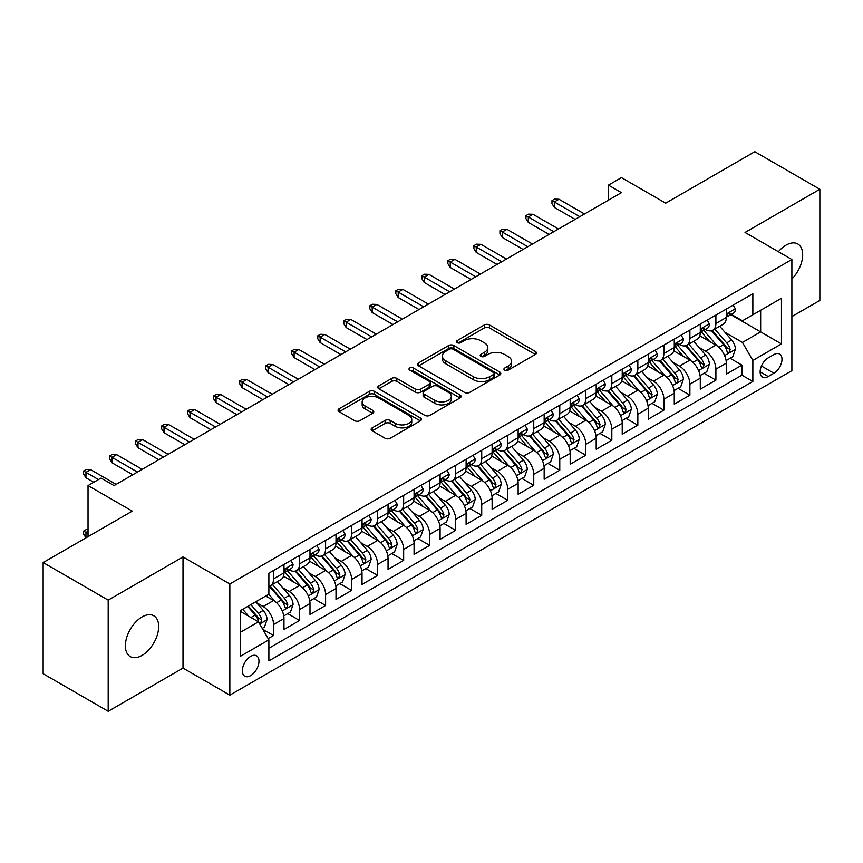 <?xml version="1.0" encoding="UTF-8"?>
<svg xmlns="http://www.w3.org/2000/svg" width="863" height="863" viewBox="0 0 863 863"><rect width="100%" height="100%" fill="white"/><g stroke="black" fill="none" stroke-linecap="round" stroke-linejoin="round"><path stroke-width="1.29" d="M504.693 370.098A2.524 1.456 0 0 0 508.264 370.098L535.405 354.434A3.614 2.082 0 0 0 536.462 352.956A3.614 2.082 0 0 0 535.405 351.489L489.429 324.941A3.614 2.082 0 0 0 484.326 324.941L457.185 340.605A2.524 1.456 0 0 0 456.441 341.64A2.524 1.456 0 0 0 457.185 342.676A2.524 1.456 0 0 0 460.756 342.676L464.272 340.648A11.553 6.677 0 0 1 480.615 340.648L484.445 342.859A11.553 6.677 0 0 1 487.832 347.573A11.553 6.677 0 0 1 484.445 352.298L480.939 354.326A2.524 1.456 0 0 0 480.195 355.351A2.524 1.456 0 0 0 480.939 356.387A2.524 1.456 0 0 0 484.51 356.387L488.026 354.359A11.553 6.677 0 0 1 504.37 354.359L508.199 356.57A11.553 6.677 0 0 1 511.586 361.295A11.553 6.677 0 0 1 508.199 366.009L504.693 368.037A2.524 1.456 0 0 0 503.949 369.073A2.524 1.456 0 0 0 504.693 370.098L504.693 368.037M142.028 655.416A23.549 13.592 120 0 0 157.411 634.661A23.549 13.592 120 0 0 153.797 615.783A23.549 13.592 120 0 0 142.028 616.959A23.549 13.592 120 0 0 126.645 637.703A23.549 13.592 120 0 0 130.248 656.581A23.549 13.592 120 0 0 142.028 655.416M791.878 278.997A23.549 13.592 120 0 0 797.8 243.981A23.549 13.592 120 0 0 786.02 245.146A23.549 13.592 120 0 0 778.383 251.705M250.658 675.621A11.78 6.796 120 0 0 258.35 665.244A11.78 6.796 120 0 0 256.548 655.804A11.78 6.796 120 0 0 250.658 656.387A11.78 6.796 120 0 0 242.967 666.765A11.78 6.796 120 0 0 244.768 676.204A11.78 6.796 120 0 0 250.658 675.621M372.201 427.865A3.614 2.082 0 0 0 371.144 429.343A3.614 2.082 0 0 0 372.201 430.82L385.092 438.264A3.614 2.082 0 0 0 390.205 438.264L420.346 420.864A3.614 2.082 0 0 0 421.403 419.386A3.614 2.082 0 0 0 420.346 417.919L374.369 391.371A3.614 2.082 0 0 0 369.256 391.371L339.127 408.771A3.614 2.082 0 0 0 338.069 410.249A3.614 2.082 0 0 0 339.127 411.716L354.704 420.713A3.614 2.082 0 0 0 359.806 420.713L372.708 413.269A3.614 2.082 0 0 0 373.765 411.791A3.614 2.082 0 0 0 372.708 410.324L364.984 405.858A9.666 5.577 0 0 1 362.158 401.91A9.666 5.577 0 0 1 368.113 396.764A9.666 5.577 0 0 1 378.652 397.972L408.911 415.448A9.666 5.577 0 0 1 411.748 419.386A9.666 5.577 0 0 1 405.783 424.542A9.666 5.577 0 0 1 395.254 423.334L390.205 420.421A3.614 2.082 0 0 0 385.092 420.421L372.201 427.865L372.201 430.82M791.878 316.581L819.85 300.432L819.85 189.256L754.801 151.705L665.686 203.161L621.446 177.616L608.437 185.124L621.446 192.643L114.056 485.578L101.047 478.07L88.037 485.578L88.037 536.657M108.199 600.13L108.199 711.295L183.01 668.102L183.01 556.937L108.199 600.13L43.15 562.568L132.266 511.123L88.037 485.578M183.01 556.937L229.849 583.981L791.878 259.493L791.878 370.659L229.849 695.147L229.849 583.981M819.85 189.256L745.039 232.449L791.878 259.493M464.531 392.406A3.614 2.082 0 0 0 469.634 392.406L499.774 375.006A3.614 2.082 0 0 0 500.831 373.528A3.614 2.082 0 0 0 499.774 372.05L453.798 345.513A3.614 2.082 0 0 0 448.695 345.513L418.555 362.913A3.614 2.082 0 0 0 417.498 364.391A3.614 2.082 0 0 0 418.555 365.858L464.531 392.406M410.756 370.648A2.524 1.456 0 0 1 413.323 371.004L460.011 397.962L429.925 415.33A3.614 2.082 0 0 1 424.812 415.33L378.835 388.792L378.835 385.837A3.614 2.082 0 0 0 377.778 387.314A3.614 2.082 0 0 0 378.835 388.792M378.835 385.837L391.737 378.393A3.614 2.082 0 0 1 396.84 378.393L415.491 389.159A3.614 2.082 0 0 0 420.594 389.159L429.148 384.218A3.614 2.082 0 0 0 430.216 382.741A3.614 2.082 0 0 0 429.148 381.273L409.742 370.065A2.524 1.456 0 0 1 408.997 369.03A2.524 1.456 0 0 1 410.561 367.681A2.524 1.456 0 0 1 413.323 367.994L460.055 394.984A3.614 2.082 0 0 1 461.112 396.462A3.614 2.082 0 0 1 460.055 397.929L460.055 394.984M108.199 711.295L43.15 673.744L43.15 562.568M268.156 638.62L273.56 635.502L262.762 629.278M256.613 602.741L263.15 606.516A14.714 8.501 60 0 1 273.56 624.542L283.97 618.534L283.97 629.494L299.58 620.486L287.735 613.647M282.633 587.714L289.17 591.489A14.714 8.501 60 0 1 299.58 609.515L309.99 603.507L309.99 614.478L325.599 605.459L313.754 598.631M308.652 572.698L315.189 576.473A14.714 8.501 60 0 1 325.599 594.499L336.009 588.49L336.009 599.451L351.619 590.443L339.774 583.604M334.682 557.671L341.209 561.446A14.714 8.501 60 0 1 351.619 579.472L362.029 573.464L362.029 584.434L377.638 575.416L365.804 568.577M360.702 542.654L367.228 546.419A14.714 8.501 60 0 1 377.638 564.445L388.048 558.437L388.048 569.407L403.657 560.389L391.824 553.561M386.721 527.627L393.248 531.403A14.714 8.501 60 0 1 403.657 549.429L414.067 543.42L414.067 554.38L429.677 545.373L417.843 538.534M412.741 512.611L419.267 516.376A14.714 8.501 60 0 1 429.677 534.402L440.087 528.393L440.087 539.364L455.696 530.346L443.862 523.517M438.76 497.584L445.286 501.36A14.714 8.501 60 0 1 455.696 519.386L466.106 513.377L466.106 524.337L481.716 515.33L469.882 508.49M464.779 482.557L471.306 486.333A14.714 8.501 60 0 1 481.716 504.359L492.126 498.35L492.126 509.321L507.735 500.303L495.901 493.463M490.799 467.541L497.336 471.306A14.714 8.501 60 0 1 507.735 489.343L518.145 483.323L518.145 494.294L533.755 485.286L521.921 478.447M516.818 452.514L523.356 456.29A14.714 8.501 60 0 1 533.755 474.316L544.165 468.307L544.165 479.267L559.774 470.259L547.94 463.42M542.838 437.498L549.375 441.263A14.714 8.501 60 0 1 559.774 459.289L570.184 453.28L570.184 464.251L585.804 455.233L573.96 448.404M568.857 422.471L575.394 426.246A14.714 8.501 60 0 1 585.804 444.272L596.204 438.264L596.204 449.224L611.824 440.216L599.979 433.377M594.877 407.444L601.414 411.22A14.714 8.501 60 0 1 611.824 429.245L622.223 423.237L622.223 434.208L637.843 425.189L625.999 418.361M620.896 392.428L627.433 396.193A14.714 8.501 60 0 1 637.843 414.229L648.242 408.221L648.242 419.181L663.863 410.173L652.018 403.334M646.916 377.401L653.453 381.176A14.714 8.501 60 0 1 663.863 399.202L674.273 393.194L674.273 404.164L689.882 395.146L678.038 388.307M672.935 362.384L679.472 366.149A14.714 8.501 60 0 1 689.882 384.175L700.292 378.167L700.292 389.137L715.902 380.119L715.902 369.159A14.714 8.501 -120 0 0 705.492 351.133L698.954 347.358M704.057 373.291L715.902 380.119M283.97 618.534A14.714 8.501 -120 0 0 273.56 600.508L265.75 595.999M309.99 603.507A14.714 8.501 -120 0 0 299.58 585.481L283.485 576.193M336.009 588.49A14.714 8.501 -120 0 0 325.599 570.454L309.504 561.166M362.029 573.464A14.714 8.501 -120 0 0 351.619 555.438L335.524 546.15M388.048 558.437A14.714 8.501 -120 0 0 377.638 540.411L361.543 531.123M414.067 543.42A14.714 8.501 -120 0 0 403.657 525.394L387.563 516.096M440.087 528.393A14.714 8.501 -120 0 0 429.677 510.367L413.582 501.079M466.106 513.377A14.714 8.501 -120 0 0 455.696 495.351L439.612 486.052M492.126 498.35A14.714 8.501 -120 0 0 481.716 480.324L465.632 471.036M518.145 483.323A14.714 8.501 -120 0 0 507.735 465.297L491.651 456.009M544.165 468.307A14.714 8.501 -120 0 0 533.755 450.281L517.671 440.993M570.184 453.28A14.714 8.501 -120 0 0 559.774 435.254L543.69 425.966M596.204 438.264A14.714 8.501 -120 0 0 585.804 420.238L569.709 410.939M622.223 423.237A14.714 8.501 -120 0 0 611.824 405.211L595.729 395.923M648.242 408.221A14.714 8.501 -120 0 0 637.843 390.184L621.748 380.896M674.273 393.194A14.714 8.501 -120 0 0 663.863 375.168L647.768 365.88M700.292 378.167A14.714 8.501 -120 0 0 689.882 360.141L673.787 350.853M773.928 354.585L768.199 357.886A11.402 6.591 120 0 0 760.745 367.94A11.402 6.591 120 0 0 762.493 377.088A11.402 6.591 120 0 0 768.199 376.516L773.928 373.215A11.402 6.591 120 0 0 781.382 363.161A11.402 6.591 120 0 0 779.623 354.024A11.402 6.591 120 0 0 773.928 354.585M240.248 632.352L258.469 621.835L268.878 639.861L268.878 660.896L752.849 381.478L752.849 360.443L742.439 342.417L724.974 332.331M268.878 639.861L240.248 656.387L240.248 610.724L268.878 594.197L268.878 573.161L752.849 293.744L752.849 314.779L781.468 298.253L781.468 343.916L752.849 360.443M289.029 569.774L289.17 569.86A14.714 8.501 60 0 0 296.527 570.583L306.937 564.575A14.714 8.501 -120 0 0 309.99 557.843L309.99 549.429M315.049 554.758L315.189 554.833A14.714 8.501 60 0 0 322.546 555.567L332.956 549.558A14.714 8.501 -120 0 0 336.009 542.816L336.009 534.402M341.079 539.731L341.209 539.817A14.714 8.501 60 0 0 348.566 540.54L358.976 534.531A14.714 8.501 -120 0 0 362.029 527.789L362.029 519.386M367.099 524.715L367.228 524.79A14.714 8.501 60 0 0 374.585 525.524L384.995 519.515A14.714 8.501 -120 0 0 388.048 512.773L388.048 504.359M393.118 509.688L393.248 509.763A14.714 8.501 60 0 0 400.615 510.497L411.015 504.488A14.714 8.501 -120 0 0 414.067 497.746L414.067 489.332M419.138 494.672L419.267 494.747A14.714 8.501 60 0 0 426.635 495.47L437.034 489.461A14.714 8.501 -120 0 0 440.087 482.73L440.087 474.316M445.157 479.645L445.286 479.72A14.714 8.501 60 0 0 452.654 480.454L463.053 474.445A14.714 8.501 -120 0 0 466.106 467.703L466.106 459.289M471.176 464.618L471.306 464.704A14.714 8.501 60 0 0 478.674 465.427L489.084 459.418A14.714 8.501 -120 0 0 492.126 452.687L492.126 444.272M497.196 449.601L497.336 449.677A14.714 8.501 60 0 0 504.693 450.41L515.103 444.402A14.714 8.501 -120 0 0 518.145 437.66L518.145 429.245M523.215 434.574L523.356 434.65A14.714 8.501 60 0 0 530.713 435.384L541.123 429.375A14.714 8.501 -120 0 0 544.165 422.633L544.165 414.218M549.235 419.558L549.375 419.634A14.714 8.501 60 0 0 556.732 420.357L567.142 414.348A14.714 8.501 -120 0 0 570.184 407.616L570.184 399.202M575.254 404.531L575.394 404.607A14.714 8.501 60 0 0 582.752 405.34L593.161 399.332A14.714 8.501 -120 0 0 596.204 392.589L596.204 384.175M601.274 389.504L601.414 389.591A14.714 8.501 60 0 0 608.771 390.313L619.181 384.305A14.714 8.501 -120 0 0 622.223 377.573L622.223 369.159M627.293 374.488L627.433 374.564A14.714 8.501 60 0 0 634.79 375.297L645.2 369.288A14.714 8.501 -120 0 0 648.242 362.546L648.242 354.132M653.313 359.461L653.453 359.537A14.714 8.501 60 0 0 660.81 360.27L671.22 354.262A14.714 8.501 -120 0 0 674.273 347.519L674.273 339.116M679.332 344.445L679.472 344.52A14.714 8.501 60 0 0 686.829 345.243L697.239 339.235A14.714 8.501 -120 0 0 700.292 332.503L700.292 324.089M268.878 648.275L741.921 375.168L741.921 365.103L726.312 374.111L726.312 363.15A14.714 8.501 -120 0 0 715.902 345.124L699.807 335.826M705.351 329.418L705.492 329.493A14.714 8.501 -120 0 0 712.849 330.227A14.714 8.501 -120 0 0 715.902 323.485L715.902 315.071M712.849 330.227L723.259 324.218A14.714 8.501 -120 0 0 726.312 317.476L726.312 309.062M273.56 570.454L273.56 578.868A14.714 8.501 60 0 1 270.507 585.61A14.714 8.501 60 0 1 268.878 586.204M270.507 585.61L280.917 579.602A14.714 8.501 -120 0 0 283.97 572.859L283.97 564.445M299.58 555.438L299.58 563.852A14.714 8.501 60 0 1 296.527 570.583M325.599 540.411L325.599 548.825A14.714 8.501 60 0 1 322.546 555.567M351.619 525.394L351.619 533.809A14.714 8.501 60 0 1 348.566 540.54M377.638 510.367L377.638 518.782A14.714 8.501 60 0 1 374.585 525.524M403.657 495.34L403.657 503.755A14.714 8.501 60 0 1 400.615 510.497M429.677 480.324L429.677 488.738A14.714 8.501 60 0 1 426.635 495.47M455.696 465.297L455.696 473.711A14.714 8.501 60 0 1 452.654 480.454M481.716 450.281L481.716 458.695A14.714 8.501 60 0 1 478.674 465.427M507.735 435.254L507.735 443.668A14.714 8.501 60 0 1 504.693 450.41M533.755 420.227L533.755 428.641A14.714 8.501 60 0 1 530.713 435.384M559.774 405.211L559.774 413.625A14.714 8.501 60 0 1 556.732 420.357M585.804 390.184L585.804 398.598A14.714 8.501 60 0 1 582.752 405.34M611.824 375.168L611.824 383.582A14.714 8.501 60 0 1 608.771 390.313M637.843 360.141L637.843 368.555A14.714 8.501 60 0 1 634.79 375.297M663.863 345.124L663.863 353.528A14.714 8.501 60 0 1 660.81 360.27M689.882 330.098L689.882 338.512A14.714 8.501 60 0 1 686.829 345.243M689.882 384.175L689.882 395.146M663.863 399.202L663.863 410.173M637.843 414.229L637.843 425.189M611.824 429.245L611.824 440.216M585.804 444.272L585.804 455.233M559.774 459.289L559.774 470.259M533.755 474.316L533.755 485.286M507.735 489.343L507.735 500.303M481.716 504.359L481.716 515.33M455.696 519.386L455.696 530.346M429.677 534.402L429.677 545.373M403.657 549.429L403.657 560.389M377.638 564.445L377.638 575.416M351.619 579.472L351.619 590.443M325.599 594.499L325.599 605.459M299.58 609.515L299.58 620.486M273.56 624.542L273.56 635.502M258.469 621.835L240.248 611.317M742.439 342.417L760.659 331.899L760.659 310.27L781.468 298.253M730.853 314.693L781.468 343.916M731.371 314.391L742.439 320.788L752.849 314.779M183.01 668.102L229.849 695.147M608.437 185.124L608.437 200.151M730.076 358.264L741.921 365.103M741.921 375.168L752.849 381.478M505.696 370.454L508.199 369.008A11.553 6.677 0 0 0 511.586 364.294L511.586 361.295M487.832 347.573L487.832 350.583A11.553 6.677 0 0 1 484.445 355.297L481.942 356.743M535.351 354.456L489.429 327.951A3.614 2.082 0 0 0 484.326 327.951L458.199 343.032M499.72 375.027L453.798 348.512A3.614 2.082 0 0 0 448.695 348.512L418.598 365.89M493.388 374.564A2.524 1.456 0 0 0 494.132 373.528A2.524 1.456 0 0 0 493.388 372.492L453.032 349.202A2.524 1.456 0 0 0 449.461 349.202L445.75 351.338A11.553 6.677 0 0 0 442.374 356.052A11.553 6.677 0 0 0 445.75 360.777L473.334 376.7A11.553 6.677 0 0 0 489.688 376.7L493.388 374.564L493.388 377.563A2.524 1.456 0 0 0 494.132 376.538L494.132 373.528M442.374 356.052L442.374 359.062A11.553 6.677 0 0 0 445.75 363.776L445.75 360.777M493.388 377.563L489.688 379.698A11.553 6.677 0 0 1 473.334 379.698L445.75 363.776M378.889 388.814L391.737 381.403L391.737 378.393M430.216 382.741L430.216 385.75A3.614 2.082 0 0 1 429.148 387.228L420.594 392.169A3.614 2.082 0 0 1 415.491 392.169L396.84 381.403A3.614 2.082 0 0 0 391.737 381.403M434.833 400.324A9.666 5.577 0 0 0 445.362 401.543A9.666 5.577 0 0 0 451.327 396.387A9.666 5.577 0 0 0 448.501 392.438L437.832 386.279A3.614 2.082 0 0 0 432.73 386.279L424.175 391.219A3.614 2.082 0 0 0 423.118 392.697A3.614 2.082 0 0 0 424.175 394.175L434.833 400.324L434.833 403.334A9.666 5.577 0 0 0 445.362 404.542A9.666 5.577 0 0 0 451.327 399.386L451.327 396.387M423.118 392.697L423.118 395.707A3.614 2.082 0 0 0 424.175 397.174L424.175 394.175M434.833 403.334L424.175 397.174M411.748 419.386L411.748 422.395A9.666 5.577 0 0 1 405.783 427.541A9.666 5.577 0 0 1 395.254 426.333L390.205 423.42A3.614 2.082 0 0 0 385.092 423.42L372.244 430.842M362.158 401.91L362.158 404.92A9.666 5.577 0 0 0 364.984 408.868L364.984 405.858M372.665 413.301L364.984 408.868M420.292 420.885L374.369 394.38A3.614 2.082 0 0 0 369.256 394.38L339.17 411.748M726.085 360.572L732.816 356.689L735.416 349.181A9.752 5.631 -120 0 0 731.619 340.022L719.731 326.257M717.347 346.074L703.755 330.335M709.613 341.489L701.727 332.363A23.366 13.495 -120 0 0 701.004 331.543M711.522 330.756L723.55 344.682A9.752 5.631 60 0 1 727.024 351.392L727.736 352.546L729.052 352.363L730.152 349.591A9.752 5.631 -120 0 0 726.668 342.87L714.78 329.105M712.234 330.529L725.157 345.491A4.973 2.869 60 0 1 726.409 347.433L730.152 349.591M733.205 305.081L735.416 308.911A9.752 5.631 60 0 1 733.399 313.226L728.448 316.085A9.752 5.631 -120 0 0 730.152 313.841L729.947 312.978M726.635 316.538L726.668 316.538A9.752 5.631 -120 0 0 728.448 316.085M728.89 313.107L730.152 313.841C729.537 312.374 728.491 312.967 727.024 315.642A9.752 5.631 60 0 1 726.312 317.023M579.817 216.678L554.316 201.953L554.316 207.368L551.975 203.603L551.975 200.604L554.316 201.953L558.997 199.256L584.499 213.97M554.316 207.368L575.136 219.385M551.975 200.604L554.575 199.105L558.997 199.256M700.066 375.588L706.797 371.716L709.397 364.197A9.752 5.631 -120 0 0 705.6 355.038L693.712 341.273M691.328 361.09L677.735 345.362M683.593 356.516L675.707 347.379A23.366 13.495 -120 0 0 674.985 346.57M685.502 345.783L697.531 359.698A9.752 5.631 60 0 1 701.004 366.419L701.716 367.573L703.032 367.39L704.132 364.618A9.752 5.631 -120 0 0 700.648 357.897L688.76 344.132M686.214 345.545L699.138 360.507A4.973 2.869 60 0 1 700.389 362.449L704.132 364.618M674.046 390.615L680.778 386.732L683.377 379.224A9.752 5.631 -120 0 0 679.58 370.065L667.692 356.3M665.308 376.117L651.716 360.389M657.574 371.532L649.688 362.406A23.366 13.495 -120 0 0 648.965 361.597M659.483 360.799L671.511 374.725A9.752 5.631 60 0 1 674.985 381.435L675.697 382.6L677.013 382.406L678.113 379.634A9.752 5.631 -120 0 0 674.629 372.924L662.741 359.159M660.195 360.572L673.118 375.534A4.973 2.869 60 0 1 674.37 377.476L678.113 379.634M648.027 405.642L654.747 401.759L657.358 394.24A9.752 5.631 -120 0 0 653.561 385.092L641.662 371.327M639.289 391.144L625.697 375.405M631.554 386.559L623.669 377.433A23.366 13.495 -120 0 0 622.946 376.613M633.464 375.826L645.492 389.742A9.752 5.631 60 0 1 648.965 396.462L649.677 397.616L650.993 397.433L652.094 394.661A9.752 5.631 -120 0 0 648.609 387.94L636.721 374.175M634.176 375.599L647.088 390.551A4.973 2.869 60 0 1 648.34 392.503L652.094 394.661M622.007 420.659L628.728 416.775L631.338 409.267A9.752 5.631 -120 0 0 627.541 400.108L615.643 386.344M613.269 406.16L599.677 390.432M605.535 401.586L597.649 392.449A23.366 13.495 -120 0 0 596.926 391.64M607.444 390.842L619.472 404.769A9.752 5.631 60 0 1 622.946 411.489L623.658 412.643L624.974 412.46L626.074 409.677A9.752 5.631 -120 0 0 622.59 402.967L610.702 389.202M608.156 390.615L621.069 405.578A4.973 2.869 60 0 1 622.32 407.519L626.074 409.677M707.185 320.108L709.397 323.938A9.752 5.631 60 0 1 707.38 328.253L702.428 331.112A9.752 5.631 -120 0 0 704.132 328.857L703.928 327.994M700.616 331.565L700.648 331.565A9.752 5.631 -120 0 0 702.428 331.112M702.87 328.134L704.132 328.857C703.518 327.39 702.471 327.994 701.004 330.658A9.752 5.631 60 0 1 700.292 332.05M553.798 231.694L528.296 216.98L528.296 222.384L525.955 218.63L525.955 215.621L528.296 216.98L532.978 214.272L558.48 228.997M528.296 222.384L549.105 234.402M525.955 215.621L528.555 214.121L532.978 214.272M681.166 335.124L683.377 338.965A9.752 5.631 60 0 1 681.36 343.28L676.409 346.128A9.752 5.631 -120 0 0 678.113 343.884L677.908 343.021M674.596 346.581L674.629 346.581A9.752 5.631 -120 0 0 676.409 346.128M676.851 343.15L678.113 343.884C677.498 342.417 676.452 343.01 674.985 345.685A9.752 5.631 60 0 1 674.273 347.077M527.778 246.721L502.277 231.996L502.277 237.411L499.936 233.657L499.936 230.648L502.277 231.996L506.959 229.299L532.46 244.013M502.277 237.411L523.086 249.429M499.936 230.648L502.536 229.148L506.959 229.299M655.146 350.151L657.358 353.981A9.752 5.631 60 0 1 655.33 358.296L650.389 361.155A9.752 5.631 -120 0 0 652.094 358.9L651.889 358.037M648.577 361.608L648.609 361.608A9.752 5.631 -120 0 0 650.389 361.155M650.831 358.177L652.094 358.9C651.479 357.433 650.432 358.037 648.965 360.712A9.752 5.631 60 0 1 648.242 362.093M501.759 261.748L476.257 247.023L476.257 252.428L473.916 248.673L473.916 245.675L476.257 247.023L480.939 244.315L506.441 259.04M476.257 252.428L497.066 264.445M473.916 245.675L476.516 244.164L480.939 244.315M629.127 365.178L631.338 369.008A9.752 5.631 60 0 1 629.31 373.323L624.37 376.171A9.752 5.631 -120 0 0 626.074 373.927L625.858 373.064M622.557 376.635L622.59 376.635A9.752 5.631 -120 0 0 624.37 376.171M624.812 373.204L626.074 373.927C625.459 372.46 624.413 373.064 622.946 375.729A9.752 5.631 60 0 1 622.223 377.12M475.729 276.764L450.238 262.05L450.238 267.454L447.897 263.7L447.897 260.691L450.238 262.05L454.92 259.342L480.421 274.067M450.238 267.454L471.047 279.472M447.897 260.691L450.497 259.191L454.92 259.342M595.988 435.686L602.708 431.802L605.308 424.294A9.752 5.631 -120 0 0 601.511 415.135L589.623 401.371M587.25 421.187L573.658 405.448M579.515 416.602L571.63 407.476A23.366 13.495 -120 0 0 570.907 406.656M581.425 405.869L593.453 419.785A9.752 5.631 60 0 1 596.926 426.505L597.638 427.66L598.954 427.476L600.044 424.704A9.752 5.631 -120 0 0 596.57 417.983L584.683 404.218M582.137 405.642L595.049 420.605A4.973 2.869 60 0 1 596.301 422.546L600.044 424.704M603.108 380.195L605.308 384.024A9.752 5.631 60 0 1 603.291 388.339L598.35 391.198A9.752 5.631 -120 0 0 600.044 388.954L599.839 388.08M596.538 391.651L596.57 391.651A9.752 5.631 -120 0 0 598.35 391.198M598.793 388.221L600.044 388.954C599.44 387.476 598.393 388.08 596.926 390.756A9.752 5.631 60 0 1 596.204 392.136M449.709 291.791L424.218 277.066L424.218 282.471L421.878 278.717L421.878 275.718L424.218 277.066L428.9 274.358L454.402 289.083M424.218 282.471L445.028 294.499M421.878 275.718L424.477 274.218L428.9 274.358M569.968 450.702L576.689 446.818L579.289 439.31A9.752 5.631 -120 0 0 575.492 430.152L563.604 416.387M561.23 436.203L547.638 420.475M553.496 431.629L545.61 422.492A23.366 13.495 -120 0 0 544.887 421.683M555.405 420.885L567.433 434.812A9.752 5.631 60 0 1 570.907 441.532L571.619 442.687L572.935 442.503L574.024 439.731A9.752 5.631 -120 0 0 570.551 433.01L558.663 419.245M556.106 420.659L569.03 435.621A4.973 2.869 60 0 1 570.281 437.563L574.024 439.731M577.077 395.222L579.289 399.051A9.752 5.631 60 0 1 577.271 403.366L572.331 406.214A9.752 5.631 -120 0 0 574.024 403.97L573.819 403.107M570.508 406.678L570.551 406.678A9.752 5.631 -120 0 0 572.331 406.214M572.773 403.248L574.024 403.97C573.42 402.503 572.374 403.107 570.907 405.772A9.752 5.631 60 0 1 570.184 407.163M423.69 306.807L398.199 292.093L398.199 297.498L395.847 293.744L395.847 290.734L398.199 292.093L402.881 289.385L428.382 304.11M398.199 297.498L419.008 309.515M395.847 290.734L398.458 289.234L402.881 289.385M543.949 465.729L550.67 461.845L553.269 454.337A9.752 5.631 -120 0 0 549.472 445.179L537.584 431.414M535.2 451.23L521.619 435.502M527.476 446.646L519.591 437.519A23.366 13.495 -120 0 0 518.857 436.71M529.386 435.912L541.414 449.839A9.752 5.631 60 0 1 544.887 456.549L545.599 457.714L546.915 457.519L548.005 454.747A9.752 5.631 -120 0 0 544.531 448.037L532.644 434.272M530.087 435.686L543.01 450.648A4.973 2.869 60 0 1 544.262 452.59L548.005 454.747M551.058 410.238L553.269 414.078A9.752 5.631 60 0 1 551.252 418.382L546.311 421.241A9.752 5.631 -120 0 0 548.005 418.997L547.8 418.134M544.488 421.694L544.531 421.694A9.752 5.631 -120 0 0 546.311 421.241M546.754 418.264L548.005 418.997C547.39 417.53 546.355 418.124 544.887 420.799A9.752 5.631 60 0 1 544.165 422.19M397.67 321.834L372.18 307.109L372.18 312.525L369.828 308.76L369.828 305.761L372.18 307.109L376.861 304.412L402.352 319.127M372.18 312.525L392.989 324.542M369.828 305.761L372.438 304.261L376.861 304.412M517.929 480.756L524.65 476.872L527.25 469.353A9.752 5.631 -120 0 0 523.453 460.206L511.565 446.441M509.181 466.257L495.599 450.518M501.457 461.673L493.571 452.546A23.366 13.495 -120 0 0 492.838 451.727M503.366 450.939L515.394 464.855A9.752 5.631 60 0 1 518.868 471.576L519.58 472.73L520.896 472.546L521.986 469.774A9.752 5.631 -120 0 0 518.512 463.053L506.624 449.289M504.068 450.713L516.991 465.664A4.973 2.869 60 0 1 518.242 467.606L521.986 469.774M525.038 425.265L527.25 429.094A9.752 5.631 60 0 1 525.233 433.409L520.292 436.268A9.752 5.631 -120 0 0 521.986 434.013L521.781 433.15M518.469 436.721L518.512 436.721A9.752 5.631 -120 0 0 520.292 436.268M520.734 433.291L521.986 434.013C521.371 432.546 520.335 433.15 518.868 435.826A9.752 5.631 60 0 1 518.145 437.207M371.651 336.861L346.149 322.136L346.149 327.541L343.808 323.787L343.808 320.788L346.149 322.136L350.842 319.429L376.333 334.154M346.149 327.541L366.969 339.558M343.808 320.788L346.419 319.278L350.842 319.429M491.91 495.772L498.631 491.888L501.23 484.38A9.752 5.631 -120 0 0 497.433 475.222L485.545 461.457M483.161 481.274L469.58 465.545M475.437 476.689L467.541 467.563A23.366 13.495 -120 0 0 466.818 466.754M477.347 465.955L489.364 479.882A9.752 5.631 60 0 1 492.849 486.603L493.56 487.757L494.877 487.573L495.966 484.79A9.752 5.631 -120 0 0 492.493 478.08L480.605 464.316M478.048 465.729L490.971 480.691A4.973 2.869 60 0 1 492.223 482.633L495.966 484.79M499.019 440.292L501.23 444.121A9.752 5.631 60 0 1 499.213 448.436L494.272 451.284A9.752 5.631 -120 0 0 495.966 449.04L495.761 448.177M492.449 451.748L492.493 451.748A9.752 5.631 -120 0 0 494.272 451.284M494.704 448.318L495.966 449.04C495.351 447.573 494.316 448.177 492.849 450.842A9.752 5.631 60 0 1 492.126 452.234M345.632 351.877L320.13 337.153L320.13 342.568L317.789 338.814L317.789 335.804L320.13 337.153L324.822 334.456L350.313 349.181M320.13 342.568L340.95 354.585M317.789 335.804L320.4 334.305L324.822 334.456M465.891 510.799L472.611 506.915L475.211 499.397A9.752 5.631 -120 0 0 471.414 490.249L459.526 476.484M457.142 496.301L443.56 480.562M449.407 491.716L441.522 482.59A23.366 13.495 -120 0 0 440.799 481.77M451.327 480.982L463.345 494.898A9.752 5.631 60 0 1 466.829 501.619L467.53 502.773L468.857 502.59L469.947 499.817A9.752 5.631 -120 0 0 466.473 493.097L454.585 479.332M452.029 480.756L464.952 495.718A4.973 2.869 60 0 1 466.203 497.66L469.947 499.817M473 455.308L475.211 459.138A9.752 5.631 60 0 1 473.194 463.453L468.253 466.311A9.752 5.631 -120 0 0 469.947 464.067L469.742 463.194M466.43 466.764L466.473 466.764A9.752 5.631 -120 0 0 468.253 466.311M468.685 463.334L469.947 464.067C469.332 462.59 468.296 463.194 466.829 465.869A9.752 5.631 60 0 1 466.106 467.25M319.612 366.904L294.11 352.18L294.11 357.584L291.77 353.83L291.77 350.831L294.11 352.18L298.792 349.472L324.294 364.197M294.11 357.584L314.93 369.601M291.77 350.831L294.369 349.321L298.792 349.472M439.871 525.815L446.592 521.932L449.192 514.424A9.752 5.631 -120 0 0 445.394 505.265L433.506 491.5M431.122 511.317L417.541 495.589M423.388 506.743L415.502 497.606A23.366 13.495 -120 0 0 414.779 496.797M425.308 495.998L437.325 509.925A9.752 5.631 60 0 1 440.81 516.646L441.511 517.8L442.838 517.617L443.927 514.844A9.752 5.631 -120 0 0 440.454 508.124L428.566 494.359M426.009 495.772L438.933 510.734A4.973 2.869 60 0 1 440.184 512.676L443.927 514.844M446.98 470.335L449.192 474.165A9.752 5.631 60 0 1 447.174 478.48L442.234 481.327A9.752 5.631 -120 0 0 443.927 479.084L443.722 478.221M440.41 481.791L440.454 481.791A9.752 5.631 -120 0 0 442.234 481.327M442.665 478.361L443.927 479.084C443.312 477.617 442.277 478.221 440.81 480.885A9.752 5.631 60 0 1 440.087 482.277M293.593 381.921L268.091 367.207L268.091 372.611L265.75 368.857L265.75 365.847L268.091 367.207L272.773 364.499L298.274 379.224M268.091 372.611L288.911 384.628M265.75 365.847L268.35 364.348L272.773 364.499M413.852 540.842L420.572 536.959L423.172 529.451A9.752 5.631 -120 0 0 419.375 520.292L407.487 506.527M405.103 526.344L391.522 510.616M397.368 521.759L389.483 512.633A23.366 13.495 -120 0 0 388.76 511.813M399.289 511.025L411.306 524.952A9.752 5.631 60 0 1 414.79 531.662L415.491 532.816L416.807 532.633L417.908 529.86A9.752 5.631 -120 0 0 414.434 523.14L402.546 509.386M399.99 510.799L412.913 525.761A4.973 2.869 60 0 1 414.164 527.703L417.908 529.86M420.961 485.351L423.172 489.181A9.752 5.631 60 0 1 421.155 493.496L416.214 496.354A9.752 5.631 -120 0 0 417.908 494.111L417.703 493.248M414.391 496.808L414.434 496.808A9.752 5.631 -120 0 0 416.214 496.354M416.646 493.377L417.908 494.111C417.293 492.644 416.257 493.237 414.79 495.912A9.752 5.631 60 0 1 414.067 497.304M267.573 396.948L242.072 382.223L242.072 387.638L239.731 383.873L239.731 380.874L242.072 382.223L246.753 379.526L272.255 394.24M242.072 387.638L262.891 399.655M239.731 380.874L242.33 379.375L246.753 379.526M387.832 555.858L394.553 551.986L397.153 544.467A9.752 5.631 -120 0 0 393.355 535.308L381.468 521.554M379.084 541.36L365.502 525.632M371.349 536.786L363.463 527.649A23.366 13.495 -120 0 0 362.74 526.84M373.269 526.052L385.286 539.968A9.752 5.631 60 0 1 388.771 546.689L389.472 547.843L390.788 547.66L391.888 544.887A9.752 5.631 -120 0 0 388.415 538.167L376.527 524.402M373.97 525.826L386.894 540.777A4.973 2.869 60 0 1 388.145 542.719L391.888 544.887M394.941 500.378L397.153 504.208A9.752 5.631 60 0 1 395.135 508.523L390.195 511.381A9.752 5.631 -120 0 0 391.888 509.127L391.683 508.264M388.372 511.835L388.415 511.835A9.752 5.631 -120 0 0 390.195 511.381M390.626 508.404L391.888 509.127C391.273 507.66 390.238 508.264 388.771 510.928A9.752 5.631 60 0 1 388.048 512.32M241.554 411.975L216.052 397.25L216.052 402.654L213.711 398.9L213.711 395.901L216.052 397.25L220.734 394.542L246.235 409.267M216.052 402.654L236.872 414.672M213.711 395.901L216.311 394.391L220.734 394.542M361.813 570.885L368.533 567.002L371.133 559.494A9.752 5.631 -120 0 0 367.336 550.335L355.448 536.57M353.064 556.387L339.472 540.659M345.329 551.802L337.444 542.676A23.366 13.495 -120 0 0 336.721 541.867M347.239 541.069L359.267 554.995A9.752 5.631 60 0 1 362.74 561.705L363.452 562.87L364.769 562.676L365.869 559.904A9.752 5.631 -120 0 0 362.395 553.194L350.507 539.429M347.951 540.842L360.874 555.804A4.973 2.869 60 0 1 362.126 557.746L365.869 559.904M368.922 515.405L371.133 519.235A9.752 5.631 60 0 1 369.116 523.55L364.175 526.398A9.752 5.631 -120 0 0 365.869 524.154L365.664 523.291M362.352 526.861L362.395 526.861A9.752 5.631 -120 0 0 364.175 526.398M364.607 523.431L365.869 524.154C365.254 522.687 364.218 523.28 362.74 525.955A9.752 5.631 60 0 1 362.029 527.347M215.534 426.991L190.033 412.266L190.033 417.681L187.692 413.927L187.692 410.917L190.033 412.266L194.714 409.569L220.216 424.283M190.033 417.681L210.852 429.698M187.692 410.917L190.292 409.418L194.714 409.569M335.783 585.912L342.514 582.029L345.114 574.51A9.752 5.631 -120 0 0 341.317 565.362L329.429 551.597M327.045 571.414L313.452 555.675M319.31 566.829L311.424 557.703A23.366 13.495 -120 0 0 310.702 556.883M321.219 556.096L333.247 570.012A9.752 5.631 60 0 1 336.721 576.732L337.433 577.886L338.749 577.703L339.849 574.931A9.752 5.631 -120 0 0 336.376 568.21L324.477 554.445M321.931 555.869L334.855 570.821A4.973 2.869 60 0 1 336.106 572.773L339.849 574.931M342.902 530.421L345.114 534.251A9.752 5.631 60 0 1 343.096 538.566L338.145 541.425A9.752 5.631 -120 0 0 339.849 539.181L339.644 538.307M336.333 541.878L336.376 541.878A9.752 5.631 -120 0 0 338.145 541.425M338.587 538.447L339.849 539.181C339.235 537.703 338.199 538.307 336.721 540.982A9.752 5.631 60 0 1 336.009 542.363M189.515 442.018L164.013 427.293L164.013 432.697L161.672 428.943L161.672 425.944L164.013 427.293L168.695 424.585L194.197 439.31M164.013 432.697L184.833 444.715M161.672 425.944L164.272 424.434L168.695 424.585M309.763 600.928L316.494 597.045L319.094 589.537A9.752 5.631 -120 0 0 315.297 580.378L303.409 566.613M301.025 586.43L287.433 570.702M293.291 581.856L285.405 572.719A23.366 13.495 -120 0 0 284.682 571.91M295.2 571.112L307.228 585.038A9.752 5.631 60 0 1 310.702 591.759L311.414 592.913L312.73 592.73L313.83 589.958A9.752 5.631 -120 0 0 310.346 583.237L298.458 569.472M295.912 570.885L308.835 585.848A4.973 2.869 60 0 1 310.087 587.789L313.83 589.958M316.883 545.448L319.094 549.278A9.752 5.631 60 0 1 317.077 553.593L312.126 556.441A9.752 5.631 -120 0 0 313.83 554.197L313.625 553.334M310.313 556.905L310.346 556.905A9.752 5.631 -120 0 0 312.126 556.441M312.568 553.474L313.83 554.197C313.215 552.73 312.169 553.334 310.702 555.999A9.752 5.631 60 0 1 309.99 557.39M163.495 457.034L137.994 442.32L137.994 447.724L135.653 443.97L135.653 440.961L137.994 442.32L142.675 439.612L168.177 454.337M137.994 447.724L158.814 459.742M135.653 440.961L138.253 439.461L142.675 439.612M283.744 615.955L290.475 612.072L293.075 604.564A9.752 5.631 -120 0 0 289.278 595.405L277.39 581.64M275.006 601.457L268.781 594.251M267.271 596.872L266.257 595.707M269.18 586.139L281.209 600.065A9.752 5.631 60 0 1 284.682 606.775L285.394 607.93L286.71 607.746L287.811 604.974A9.752 5.631 -120 0 0 284.326 598.253L272.438 584.488M269.892 585.912L282.816 600.875A4.973 2.869 60 0 1 284.067 602.816L287.811 604.974M290.863 560.465L293.075 564.294A9.752 5.631 60 0 1 291.058 568.609L286.106 571.468A9.752 5.631 -120 0 0 287.811 569.224L287.606 568.361M284.294 571.921L284.326 571.921A9.752 5.631 -120 0 0 286.106 571.468M286.548 568.49L287.811 569.224C287.196 567.757 286.149 568.35 284.682 571.026A9.752 5.631 60 0 1 283.97 572.406M137.476 472.061L111.974 457.336L111.974 462.751L109.633 458.987L109.633 455.988L111.974 457.336L116.656 454.639L142.158 469.353M111.974 462.751L132.794 474.769M109.633 455.988L112.233 454.488L116.656 454.639M262.244 628.372L264.456 627.099L267.055 619.58A9.752 5.631 -120 0 0 263.258 610.421L255.772 601.759M248.781 616.247L242.762 609.267M241.252 611.899L240.248 610.745M247.703 606.419L255.189 615.082A9.752 5.631 60 0 1 258.663 621.802L259.375 622.957L260.691 622.773L261.791 620.001A9.752 5.631 -120 0 0 258.307 613.28L250.831 604.618M248.307 606.074L256.796 615.891A4.973 2.869 60 0 1 258.048 617.832L261.791 620.001M88.037 531.252L85.955 532.449L88.037 533.658M83.614 531.101L85.955 532.449L85.955 537.854L83.614 534.1L83.614 531.101L86.214 529.602L88.037 529.655M98.447 479.569L85.955 472.363L85.955 477.768L83.614 474.014L83.614 471.004L85.955 472.363L90.637 469.655L116.138 484.38M85.955 477.768L93.754 482.277M83.614 471.004L86.214 469.504L90.637 469.655M263.15 606.516L273.56 600.508M289.17 591.489L299.58 585.481M315.189 576.473L325.599 570.454M341.209 561.446L351.619 555.438M367.228 546.419L377.638 540.411M393.248 531.403L403.657 525.394M419.267 516.376L429.677 510.367M445.286 501.36L455.696 495.351M471.306 486.333L481.716 480.324M497.336 471.306L507.735 465.297M523.356 456.29L533.755 450.281M549.375 441.263L559.774 435.254M575.394 426.246L585.804 420.238M601.414 411.22L611.824 405.211M627.433 396.193L637.843 390.184M653.453 381.176L663.863 375.168M679.472 366.149L689.882 360.141M705.492 351.133L715.902 345.124M715.902 323.485L726.312 317.476M273.56 578.868L283.97 572.859M299.58 563.852L309.99 557.843M325.599 548.825L336.009 542.816M351.619 533.809L362.029 527.789M377.638 518.782L388.048 512.773M403.657 503.755L414.067 497.746M429.677 488.738L440.087 482.73M455.696 473.711L466.106 467.703M481.716 458.695L492.126 452.687M507.735 443.668L518.145 437.66M533.755 428.641L544.165 422.633M559.774 413.625L570.184 407.616M585.804 398.598L596.204 392.589M611.824 383.582L622.223 377.573M637.843 368.555L648.242 362.546M663.863 353.528L674.273 347.519M689.882 338.512L700.292 332.503M715.902 369.159L726.312 363.15M761.446 366.009L773.928 373.215M760.13 371.856L768.199 376.516M508.199 369.008L508.199 366.009M480.939 356.387L480.939 354.326M484.445 355.297L484.445 352.298M457.185 342.676L457.185 340.605M484.326 327.951L484.326 324.941M489.429 327.951L489.429 324.941M535.405 354.434L535.405 351.489M418.555 365.858L418.555 362.913M448.695 348.512L448.695 345.513M453.798 348.512L453.798 345.513M499.774 375.006L499.774 372.05M473.334 379.698L473.334 376.7M489.688 379.698L489.688 376.7M396.84 381.403L396.84 378.393M415.491 392.169L415.491 389.159M420.594 392.169L420.594 389.159M429.148 387.228L429.148 384.218M413.323 371.004L413.323 367.994M385.092 423.42L385.092 420.421M390.205 423.42L390.205 420.421M395.254 426.333L395.254 423.334M372.708 413.269L372.708 410.324M339.127 411.716L339.127 408.771M369.256 394.38L369.256 391.371M374.369 394.38L374.369 391.371M420.346 420.864L420.346 417.919M724.607 355.567L735.352 349.364M726.668 342.87L731.619 340.022M718.901 347.358L723.55 344.682M735.352 308.803L726.312 314.024M698.577 370.594L709.332 364.391M700.648 357.897L705.6 355.038M692.881 362.384L697.531 359.698M672.557 385.61L683.313 379.407M674.629 372.924L679.58 370.065M666.862 377.411L671.511 374.725M646.538 400.637L657.293 394.434M648.609 387.94L653.561 385.092M640.842 392.428L645.492 389.742M620.519 415.664L631.274 409.45M622.59 402.967L627.541 400.108M614.823 407.455L619.472 404.769M709.332 323.83L700.292 329.051M683.313 338.846L674.273 344.067M657.293 353.873L648.242 359.094M631.274 368.889L622.223 374.111M594.499 430.68L605.254 424.477M596.57 417.983L601.511 415.135M588.803 422.471L593.453 419.785M605.254 383.916L596.204 389.137M568.48 445.707L579.224 439.504M570.551 433.01L575.492 430.152M562.784 437.498L567.433 434.812M579.224 398.943L570.184 404.154M542.46 460.723L553.205 454.521M544.531 448.037L549.472 445.179M536.754 452.525L541.414 449.839M553.205 413.96L544.165 419.181M516.441 475.75L527.185 469.548M518.512 463.053L523.453 460.206M510.734 467.541L515.394 464.855M527.185 428.987L518.145 434.208M490.421 490.777L501.166 484.564M492.493 478.08L497.433 475.222M484.715 482.568L489.364 479.882M501.166 444.003L492.126 449.224M464.402 505.794L475.146 499.591M466.473 493.097L471.414 490.249M458.695 497.584L463.345 494.898M475.146 459.03L466.106 464.251M438.382 520.821L449.127 514.618M440.454 508.124L445.394 505.265M432.676 512.611L437.325 509.925M449.127 474.046L440.087 479.267M412.363 535.837L423.107 529.634M414.434 523.14L419.375 520.292M406.656 527.638L411.306 524.952M423.107 489.073L414.067 494.294M386.344 550.864L397.088 544.661M388.415 538.167L393.355 535.308M380.637 542.654L385.286 539.968M397.088 504.1L388.048 509.321M360.324 565.891L371.068 559.677M362.395 553.194L367.336 550.335M354.617 557.681L359.267 554.995M371.068 519.116L362.029 524.337M334.305 580.907L345.049 574.704M336.376 568.21L341.317 565.362M328.598 572.698L333.247 570.012M345.049 534.143L336.009 539.364M308.285 595.934L319.03 589.72M310.346 583.237L315.297 580.378M302.579 587.725L307.228 585.038M319.03 549.159L309.99 554.38M282.255 610.95L293.01 604.747M284.326 598.253L289.278 595.405M276.559 602.741L281.209 600.065M293.01 564.186L283.97 569.407M259.698 623.981L266.991 619.774M258.307 613.28L263.258 610.421M250.982 617.509L255.189 615.082"/></g></svg>
